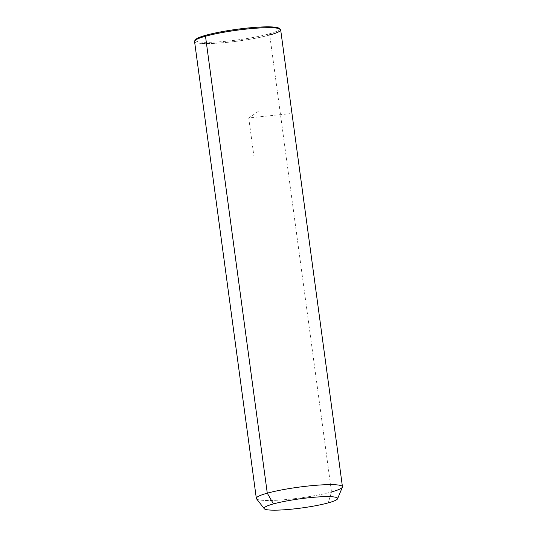 <?xml version="1.0" encoding="UTF-8"?>
<svg xmlns="http://www.w3.org/2000/svg" width="537" height="537" viewBox="0 0 537 537"><rect width="100%" height="100%" fill="white"/><g stroke="black" fill="none" stroke-linecap="round" stroke-linejoin="round"><path stroke-width="0.4" stroke-dasharray="2.69 2.01" d="M342.384 487.153A43.443 5.444 -7.7 0 1 331.504 491.952L328.268 502.874L331.504 491.952A43.443 5.444 -7.7 0 1 285.859 499.585A43.443 5.444 -7.7 0 1 256.505 498.766M280.663 29.803A43.443 5.444 -7.7 0 1 269.722 35.012L331.504 491.952L269.722 35.012A43.443 5.444 -7.7 0 1 222.6 42.772A43.443 5.444 -7.7 0 1 194.555 41.443M256.337 498.39A43.443 5.444 172.3 0 0 284.382 499.712A43.443 5.444 172.3 0 0 331.504 491.952M195.461 40.107A42.383 5.31 172.3 0 0 222.258 41.604A42.383 5.31 172.3 0 0 268.795 33.985A42.383 5.31 172.3 0 0 279.435 28.756M194.81 40.718A43.443 5.444 172.3 0 0 220.076 42.973A43.443 5.444 172.3 0 0 269.722 35.012L268.795 33.985A42.383 5.31 -7.7 0 1 220.358 41.752A42.383 5.31 -7.7 0 1 195.71 39.55M279.045 28.286A42.383 5.31 -7.7 0 1 268.795 33.985L269.722 35.012M258.277 111.441L248.738 117.925L289.651 113.703M248.738 117.925L254.37 159.596"/><path stroke-width="0.81" d="M264.244 508.687L256.505 498.766A43.443 5.444 -7.7 0 1 267.278 493.181L273.44 503.914A37.087 4.645 172.3 0 0 264.244 508.687A37.087 4.645 172.3 0 0 289.309 509.385A37.087 4.645 172.3 0 0 328.268 502.874A37.087 4.645 172.3 0 0 337.558 498.772A37.087 4.645 172.3 0 0 314.917 497.188A37.087 4.645 172.3 0 0 273.44 503.914L267.278 493.181A43.443 5.444 -7.7 0 1 315.863 485.3A43.443 5.444 -7.7 0 1 342.384 487.153L337.558 498.772M328.268 502.874A37.087 4.645 -7.7 0 1 276.367 510.15A37.087 4.645 -7.7 0 1 273.44 503.914A37.087 4.645 -7.7 0 1 325.341 496.638A37.087 4.645 -7.7 0 1 328.268 502.874M279.435 28.756A42.383 5.31 172.3 0 0 251.544 27.662A42.383 5.31 172.3 0 0 206.141 35.18L205.496 36.234A43.443 5.444 -7.7 0 1 252.618 28.481A43.443 5.444 -7.7 0 1 280.663 29.803L342.445 486.744A43.443 5.444 172.3 0 0 314.4 485.421A43.443 5.444 172.3 0 0 267.278 493.181L205.496 36.234L267.278 493.181A43.443 5.444 172.3 0 0 256.337 498.39L194.555 41.443A43.443 5.444 -7.7 0 1 205.496 36.234A43.443 5.444 172.3 0 0 194.81 40.718L195.71 39.55A42.383 5.31 -7.7 0 1 206.141 35.18A42.383 5.31 172.3 0 0 195.461 40.107M331.504 491.952A43.443 5.444 172.3 0 0 342.445 486.744M205.496 36.234L206.141 35.18A42.383 5.31 -7.7 0 1 249.591 27.837A42.383 5.31 -7.7 0 1 279.045 28.286L280.227 29.166A43.443 5.444 172.3 0 0 250.034 28.709A43.443 5.444 172.3 0 0 205.496 36.234M269.722 35.012A43.443 5.444 172.3 0 0 280.227 29.166"/></g></svg>
